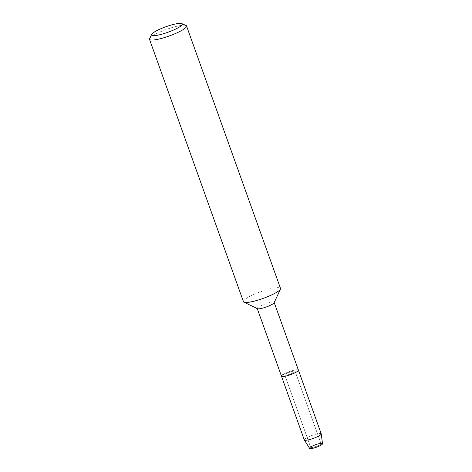 <?xml version="1.0" encoding="UTF-8"?>
<svg xmlns="http://www.w3.org/2000/svg" width="472" height="472" viewBox="0 0 472 472"><rect width="100%" height="100%" fill="white"/><g stroke="black" fill="none" stroke-linecap="round" stroke-linejoin="round"><path stroke-width="0.35" stroke-dasharray="2.36 1.77" d="M319.845 444.76A5.493 0.991 160.3 0 1 314.252 447.025A5.493 0.991 160.3 0 1 310.664 447.332A5.493 0.991 160.3 0 1 310.989 446.783A5.493 0.991 160.3 0 1 311.827 446.199A5.493 0.991 160.3 0 1 320.411 443.409A5.493 0.991 160.3 0 1 321.007 443.627A5.493 0.991 160.3 0 1 319.845 444.76A5.493 0.991 160.3 0 1 314.252 447.025A5.493 0.991 160.3 0 1 310.664 447.332A5.493 0.991 160.3 0 1 310.989 446.783A5.493 0.991 160.3 0 1 311.827 446.199A5.493 0.991 160.3 0 1 320.411 443.409A5.493 0.991 160.3 0 1 321.007 443.627A5.493 0.991 160.3 0 1 319.845 444.76M309.602 448.4A6.862 1.239 160.3 0 1 309.986 447.668A6.862 1.239 160.3 0 1 311.03 446.937A6.862 1.239 160.3 0 1 321.751 443.456A6.862 1.239 160.3 0 1 322.512 443.78M293.95 372.432A5.493 0.991 160.3 0 1 288.357 374.697A5.493 0.991 160.3 0 1 284.769 375.004A5.493 0.991 160.3 0 1 285.932 373.865A5.493 0.991 160.3 0 1 291.525 371.606A5.493 0.991 160.3 0 1 295.112 371.299A5.493 0.991 160.3 0 1 293.95 372.432A5.493 0.991 160.3 0 1 288.357 374.697A5.493 0.991 160.3 0 1 284.769 375.004A5.493 0.991 160.3 0 1 285.932 373.865A5.493 0.991 160.3 0 1 291.525 371.606A5.493 0.991 160.3 0 1 295.112 371.299A5.493 0.991 160.3 0 1 293.95 372.432M257.458 308.717A8.997 1.622 160.3 0 1 257.234 308.499A8.997 1.622 160.3 0 1 259.14 306.641A8.997 1.622 160.3 0 1 268.303 302.93A8.997 1.622 160.3 0 1 274.173 302.434A8.997 1.622 160.3 0 1 274.138 302.747M281.471 376.184A8.997 1.622 160.3 0 1 283.371 374.326A8.997 1.622 160.3 0 1 292.534 370.614A8.997 1.622 160.3 0 1 298.41 370.119A8.997 1.622 160.3 0 0 292.534 370.614A8.997 1.622 160.3 0 0 283.371 374.326M243.452 301.685A19.682 3.552 160.3 0 1 247.611 297.62A19.682 3.552 160.3 0 1 267.653 289.507A19.682 3.552 160.3 0 1 280.504 288.416M149.583 38.545A19.682 3.552 160.3 0 1 153.654 35.205A19.682 3.552 160.3 0 1 172.044 27.571A19.682 3.552 160.3 0 1 186.009 25.5M309.986 447.668L310.989 446.783L309.986 447.668A6.862 1.239 160.3 0 1 311.03 446.937A6.862 1.239 160.3 0 1 321.751 443.456L320.411 443.409L321.751 443.456M304.287 439.91A8.997 1.622 160.3 0 1 306.192 438.057A8.997 1.622 160.3 0 1 315.355 434.346A8.997 1.622 160.3 0 1 321.226 433.845M310.664 447.332L284.769 375.004L310.664 447.332M321.007 443.627L295.112 371.299L321.007 443.627"/><path stroke-width="0.71" d="M321.751 443.456A6.862 1.239 160.3 0 1 321.048 445.149A6.862 1.239 160.3 0 1 312.806 448.294A6.862 1.239 160.3 0 1 309.986 447.668M181.808 23.6L186.009 25.5A19.682 3.552 160.3 0 1 186.546 26.001L280.504 288.416A19.682 3.552 160.3 0 1 280.427 289.1L274.138 302.747A8.997 1.622 160.3 0 1 272.273 304.287A8.997 1.622 160.3 0 1 263.824 307.791A8.997 1.622 160.3 0 1 257.458 308.717L243.941 302.168A19.682 3.552 160.3 0 1 243.452 301.685L149.488 39.27A19.682 3.552 160.3 0 1 149.583 38.545L151.624 34.409A16.308 2.944 160.3 0 1 154.993 31.642A16.308 2.944 160.3 0 1 170.233 25.317A16.308 2.944 160.3 0 1 181.808 23.6A16.308 2.944 160.3 0 1 178.805 27.382A16.308 2.944 160.3 0 1 160.869 34.462A16.308 2.944 160.3 0 1 151.624 34.409M321.243 433.91A8.997 1.622 160.3 0 1 319.326 435.703A8.997 1.622 160.3 0 1 310.322 439.367A8.997 1.622 160.3 0 1 304.316 439.969L309.602 448.4A6.862 1.239 160.3 0 0 314.181 447.94A6.862 1.239 160.3 0 0 321.048 445.149A6.862 1.239 160.3 0 0 322.512 443.78L321.243 433.91A8.997 1.622 160.3 0 0 321.226 433.845L298.41 370.119A8.997 1.622 160.3 0 1 296.51 371.977A8.997 1.622 160.3 0 1 287.348 375.683A8.997 1.622 160.3 0 1 281.471 376.184A8.997 1.622 160.3 0 1 283.371 374.326M280.427 289.1A19.682 3.552 160.3 0 1 276.344 292.481A19.682 3.552 160.3 0 1 257.871 300.139A19.682 3.552 160.3 0 1 243.941 302.168M186.546 26.001A19.682 3.552 160.3 0 1 182.387 30.066A19.682 3.552 160.3 0 1 162.344 38.179A19.682 3.552 160.3 0 1 149.488 39.27M304.316 439.969A8.997 1.622 160.3 0 1 304.287 439.91L257.281 308.629M274.22 302.564L298.41 370.119A8.997 1.622 160.3 0 1 296.51 371.977A8.997 1.622 160.3 0 1 287.348 375.683A8.997 1.622 160.3 0 1 281.471 376.184"/></g></svg>
